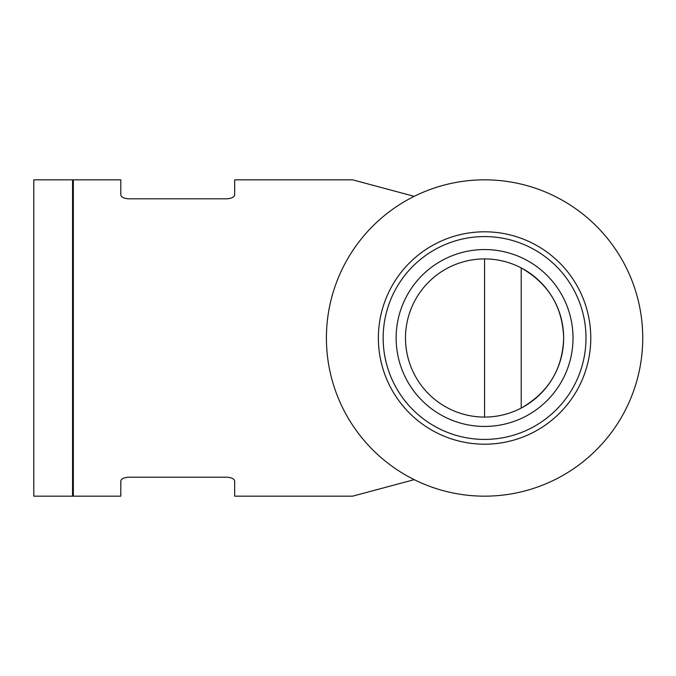 <?xml version="1.0" encoding="UTF-8"?>
<svg xmlns="http://www.w3.org/2000/svg" width="676" height="676" viewBox="0 0 676 676"><rect width="100%" height="100%" fill="white"/><g stroke="black" fill="none" stroke-linecap="round" stroke-linejoin="round"><path stroke-width="1.01" d="M128.702 198.82C123.716 198.414 121.08 197.088 120.793 194.832C121.072 197.079 123.708 198.414 128.702 198.82L226.764 198.82C231.741 198.414 234.378 197.088 234.673 194.832L234.673 179.833L352.618 179.833L414.227 196.344M120.793 194.832L120.793 179.833L73.338 179.833L73.338 496.167L120.793 496.167L120.793 481.168C121.072 478.921 123.708 477.586 128.702 477.18C123.716 477.586 121.08 478.912 120.793 481.168M414.227 479.656L352.618 496.167L234.673 496.167L234.673 481.168C234.378 478.912 231.741 477.586 226.764 477.18L128.702 477.18M484.574 258.916A79.084 79.084 0 0 1 553.061 377.538A79.084 79.084 0 0 1 416.086 377.538A79.084 79.084 0 0 1 484.574 258.916L484.574 417.084M563.657 338C562.677 368.969 548.523 392.334 521.213 408.084L521.213 267.916C548.523 283.666 562.677 307.031 563.657 338M484.574 179.833A158.167 158.167 0 0 1 621.548 417.084A158.167 158.167 0 0 1 347.599 417.084A158.167 158.167 0 0 1 484.574 179.833M484.574 231.8A106.2 106.2 0 0 1 576.543 391.1A106.2 106.2 0 0 1 392.604 391.1A106.2 106.2 0 0 1 484.574 231.8M484.574 236.583A101.417 101.417 0 0 1 572.403 388.708A101.417 101.417 0 0 1 396.744 388.708A101.417 101.417 0 0 1 484.574 236.583M484.574 249.562A88.438 88.438 0 0 1 561.164 382.219A88.438 88.438 0 0 1 407.983 382.219A88.438 88.438 0 0 1 484.574 249.562M73.338 217.004L72.552 217.004M72.552 179.833L72.552 496.167L33.8 496.167L33.8 179.833L72.552 179.833M73.338 458.996L72.552 458.996"/></g></svg>
